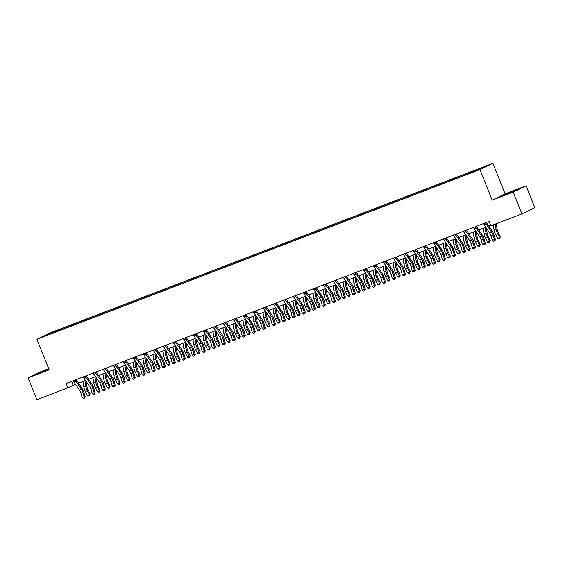 <?xml version="1.0" encoding="UTF-8"?>
<svg xmlns="http://www.w3.org/2000/svg" width="563" height="563" viewBox="0 0 563 563"><rect width="100%" height="100%" fill="white"/><g stroke="black" fill="none" stroke-linecap="round" stroke-linejoin="round"><path stroke-width="0.84" d="M48.833 369.018L38.411 373.403L48.981 369.391M506.327 194.326L515.863 190.28L505.285 194.291L502.238 195.727L506.327 194.326M44.217 336.407L48.129 334.746L44.217 336.407M48.7 368.681L41.085 371.601L28.15 377.879L36.877 399.702L67.891 387.823L75.555 384.346M492.892 163.298L49.875 333L36.94 339.285L479.957 169.576L492.892 163.298L505.11 193.848L492.182 200.125L513.189 192.082L526.124 185.797L505.11 193.848M526.124 185.797L534.85 207.62L521.915 213.898L513.189 192.082M521.915 213.898L490.901 225.777L489.156 221.414L66.145 383.459L67.891 387.823M477.515 170.202L471.963 172.482L477.579 170.357M475.109 171.046L475.109 170.498L477.227 169.47L62.219 328.447L62.563 329.299M475.109 170.498L485.918 166.359L467.614 174.136L52.605 333.113L43.921 336.224L49.298 333.613L62.219 328.447M28.15 377.879L49.157 369.835L36.94 339.285M492.182 200.125L479.957 169.576M78.602 383.185L85.562 380.518M88.602 379.349L95.569 376.682M98.609 375.521L105.57 372.854M108.617 371.686L115.577 369.018M118.617 367.85L125.584 365.183M128.624 364.022L135.584 361.355M138.632 360.186L145.592 357.519M148.632 356.358L155.599 353.691M158.639 352.522L165.599 349.855M168.647 348.687L175.607 346.02M178.647 344.859L185.614 342.191M188.654 341.023L195.614 338.356M198.662 337.195L205.622 334.528M208.662 333.359L215.629 330.692M218.669 329.524L225.629 326.857M228.677 325.695L235.637 323.028M238.677 321.86L245.644 319.193M248.684 318.032L255.644 315.364M258.691 314.196L265.652 311.529M268.692 310.361L275.659 307.694M278.699 306.532L285.659 303.865M288.706 302.697L295.666 300.03M298.707 298.869L305.674 296.201M308.714 295.033L315.674 292.366M318.721 291.205L325.681 288.538M328.722 287.369L335.689 284.702M338.729 283.534L345.689 280.867M348.736 279.705L355.696 277.038M358.737 275.87L365.704 273.203M368.744 272.042L375.704 269.374M378.751 268.206L385.711 265.539M388.751 264.371L395.719 261.704M398.759 260.542L405.719 257.875M408.766 256.707L415.726 254.04M418.766 252.878L425.734 250.211M428.774 249.043L435.734 246.376M438.781 245.208L445.741 242.54M448.781 241.379L455.749 238.712M458.789 237.544L465.749 234.877M468.796 233.715L475.756 231.048M478.796 229.88L485.763 227.213M488.804 226.044L490.718 225.313M71.578 381.376L73.134 385.275M60.107 329.468L60.107 330.242M49.298 333.613L49.727 334M491.738 232.308A4.701 1.935 -111 0 1 493.089 235.221L494.377 239.571L495.426 239.641L494.138 235.292A7.052 2.906 69 0 0 492.104 230.914L486.488 222.638A0.943 0.387 -111 0 1 486.404 222.505L485.524 222.934A3.294 1.358 69 0 0 486.122 224.032L491.738 232.308L489.74 233.068A4.701 1.935 -111 0 1 491.091 235.988L492.379 240.338L494.377 239.571L494.434 240.978L493.631 241.281L494.434 240.978M483.321 223.483L483.518 223.701A3.294 1.358 69 0 0 484.117 224.799L489.74 233.068M494.849 241.006L495.426 239.641M492.379 240.338L493.631 241.281M496.186 223.757L497.206 229.648A4.701 1.935 69 0 0 498.248 232.723L500.289 236.699L499.775 238.613L498.973 238.916L497.636 238.36L495.588 234.384A7.052 2.906 -111 0 1 494.025 229.781L493.188 224.904M497.636 238.36L499.634 237.593L497.586 233.617A7.052 2.906 -111 0 1 496.024 229.014L495.187 224.137M499.775 238.613L499.634 237.593L500.289 236.699M481.731 236.136A4.701 1.935 -111 0 1 483.089 239.057L484.37 243.399L485.419 243.469L484.131 239.127A7.052 2.906 69 0 0 482.104 234.75L476.488 226.474A0.943 0.387 -111 0 1 476.404 226.34L475.517 226.769A3.294 1.358 69 0 0 476.115 227.86L481.731 236.136L479.732 236.903A4.701 1.935 -111 0 1 481.084 239.824L482.371 244.166L484.37 243.399L484.426 244.806L483.624 245.116L484.426 244.806M473.314 227.318L473.518 227.536A3.294 1.358 69 0 0 474.116 228.627L479.732 236.903M484.849 244.835L485.419 243.469M482.371 244.166L483.624 245.116M471.731 239.972A4.701 1.935 -111 0 1 473.082 242.892L474.37 247.234L475.411 247.305L474.13 242.963A7.052 2.906 69 0 0 472.097 238.578L466.481 230.309A0.943 0.387 -111 0 1 466.396 230.168L465.51 230.598A3.294 1.358 69 0 0 466.108 231.696L471.731 239.972L469.725 240.739A4.701 1.935 -111 0 1 471.083 243.652L472.364 248.001L474.37 247.234L474.419 248.642L473.624 248.945L474.419 248.642M463.307 231.147L463.511 231.365A3.294 1.358 69 0 0 464.109 232.463L469.725 240.739M474.841 248.67L475.411 247.305M472.364 248.001L473.624 248.945M461.723 243.8A4.701 1.935 -111 0 1 463.075 246.721L464.362 251.063L465.411 251.14L464.123 246.791A7.052 2.906 69 0 0 462.096 242.414L456.473 234.138A0.943 0.387 -111 0 1 456.389 234.004L455.509 234.433A3.294 1.358 69 0 0 456.107 235.524L461.723 243.8L459.725 244.567A4.701 1.935 -111 0 1 461.076 247.488L462.364 251.83L464.362 251.063L464.419 252.47L463.616 252.78L464.419 252.47M453.306 234.982L453.504 235.2A3.294 1.358 69 0 0 454.102 236.291L459.725 244.567M464.834 252.498L465.411 251.14M462.364 251.83L463.616 252.78M486.242 227.924L487.199 233.483A4.701 1.935 69 0 0 488.241 236.551L490.289 240.528L489.768 242.442L488.965 242.752L487.628 242.196L485.587 238.219A7.052 2.906 -111 0 1 484.018 233.61L483.089 228.233M487.628 242.196L489.627 241.428L487.586 237.452A7.052 2.906 -111 0 1 486.024 232.843L485.095 227.466M489.768 242.442L489.627 241.428L490.289 240.528M476.235 231.752L477.199 237.319A4.701 1.935 69 0 0 478.24 240.387L480.281 244.363L479.767 246.277L478.965 246.587L477.621 246.024L475.58 242.048A7.052 2.906 -111 0 1 474.018 237.445L473.089 232.069M477.621 246.024L479.627 245.257L477.579 241.288A7.052 2.906 -111 0 1 476.016 236.678L475.088 231.302M479.767 246.277L479.627 245.257L480.281 244.363M466.234 235.587L467.191 241.147A4.701 1.935 69 0 0 468.233 244.215L470.274 248.192L469.76 250.113L468.958 250.415L467.621 249.859L465.573 245.883A7.052 2.906 -111 0 1 464.011 241.281L463.082 235.897M467.621 249.859L469.619 249.092L467.579 245.116A7.052 2.906 -111 0 1 466.009 240.514L465.087 235.13M469.76 250.113L469.619 249.092L470.274 248.192M451.716 247.636A4.701 1.935 -111 0 1 453.074 250.556L454.355 254.898L455.404 254.969L454.116 250.626A7.052 2.906 69 0 0 452.089 246.249L446.473 237.973A0.943 0.387 -111 0 1 446.389 237.832L445.502 238.262A3.294 1.358 69 0 0 446.1 239.359L451.716 247.636L449.717 248.403A4.701 1.935 -111 0 1 451.069 251.323L452.356 255.665L454.355 254.898L454.411 256.306L453.609 256.608L454.411 256.306M443.299 238.811L443.503 239.029A3.294 1.358 69 0 0 444.101 240.127L449.717 248.403M454.834 256.334L455.404 254.969M452.356 255.665L453.609 256.608M456.227 239.416L457.184 244.982A4.701 1.935 69 0 0 458.226 248.051L460.274 252.027L459.753 253.941L458.951 254.251L457.613 253.695L455.573 249.719A7.052 2.906 -111 0 1 454.003 245.109L453.081 239.732M457.613 253.695L459.612 252.928L457.571 248.952A7.052 2.906 -111 0 1 456.009 244.342L455.08 238.965M459.753 253.941L459.612 252.928L460.274 252.027M441.716 251.471A4.701 1.935 -111 0 1 443.067 254.385L444.355 258.734L445.396 258.804L444.116 254.455A7.052 2.906 69 0 0 442.082 250.078L436.466 241.801A0.943 0.387 -111 0 1 436.381 241.668L435.495 242.097A3.294 1.358 69 0 0 436.093 243.195L441.716 251.471L439.71 252.231A4.701 1.935 -111 0 1 441.068 255.152L442.349 259.501L444.355 258.734L444.404 260.141L443.609 260.444L444.404 260.141M433.292 242.646L433.496 242.864A3.294 1.358 69 0 0 434.094 243.962L439.71 252.231M444.826 260.169L445.396 258.804M442.349 259.501L443.609 260.444M431.708 255.299A4.701 1.935 -111 0 1 433.06 258.22L434.347 262.562L435.396 262.632L434.108 258.29A7.052 2.906 69 0 0 432.081 253.913L426.458 245.637A0.943 0.387 -111 0 1 426.374 245.503L425.494 245.932A3.294 1.358 69 0 0 426.092 247.023L431.708 255.299L429.71 256.066A4.701 1.935 -111 0 1 431.061 258.987L432.349 263.329L434.347 262.562L434.404 263.97L433.601 264.279L434.404 263.97M423.292 246.481L423.489 246.7A3.294 1.358 69 0 0 424.087 247.79L429.71 256.066M434.819 263.998L435.396 262.632M432.349 263.329L433.601 264.279M421.701 259.135A4.701 1.935 -111 0 1 423.059 262.055L424.34 266.398L425.389 266.468L424.101 262.126A7.052 2.906 69 0 0 422.074 257.741L416.458 249.472A0.943 0.387 -111 0 1 416.374 249.332L415.487 249.761A3.294 1.358 69 0 0 416.085 250.859L421.701 259.135L419.702 259.902A4.701 1.935 -111 0 1 421.054 262.815L422.341 267.165L424.34 266.398L424.396 267.805L423.594 268.108L424.396 267.805M413.284 250.31L413.488 250.528A3.294 1.358 69 0 0 414.087 251.626L419.702 259.902M424.819 267.833L425.389 266.468M422.341 267.165L423.594 268.108M411.701 262.963A4.701 1.935 -111 0 1 413.052 265.884L414.34 270.226L415.381 270.303L414.101 265.954A7.052 2.906 69 0 0 412.067 261.577L406.451 253.301A0.943 0.387 -111 0 1 406.366 253.167L405.48 253.596A3.294 1.358 69 0 0 406.078 254.687L411.701 262.963L409.695 263.73A4.701 1.935 -111 0 1 411.053 266.651L412.334 270.993L414.34 270.226L414.389 271.633L413.594 271.943L414.389 271.633M403.277 254.145L403.481 254.363A3.294 1.358 69 0 0 404.079 255.454L409.695 263.73M414.811 271.662L415.381 270.303M412.334 270.993L413.594 271.943M401.693 266.799A4.701 1.935 -111 0 1 403.045 269.719L404.333 274.061L405.381 274.132L404.093 269.79A7.052 2.906 69 0 0 402.066 265.412L396.443 257.136A0.943 0.387 -111 0 1 396.359 256.995L395.479 257.425A3.294 1.358 69 0 0 396.078 258.523L401.693 266.799L399.695 267.566A4.701 1.935 -111 0 1 401.046 270.486L402.334 274.828L404.333 274.061L404.389 275.469L403.587 275.771L404.389 275.469M393.277 257.974L393.474 258.192A3.294 1.358 69 0 0 394.072 259.29L399.695 267.566M404.804 275.497L405.381 274.132M402.334 274.828L403.587 275.771M446.22 243.251L447.184 248.811A4.701 1.935 69 0 0 448.225 251.886L450.266 255.862L449.753 257.777L448.95 258.079L447.606 257.523L445.565 253.547A7.052 2.906 -111 0 1 444.003 248.945L443.074 243.568M447.606 257.523L449.612 256.756L447.564 252.78A7.052 2.906 -111 0 1 446.002 248.177L445.073 242.801M449.753 257.777L449.612 256.756L450.266 255.862M436.219 247.087L437.177 252.646A4.701 1.935 69 0 0 438.218 255.715L440.259 259.691L439.745 261.605L438.943 261.915L437.606 261.359L435.558 257.382A7.052 2.906 -111 0 1 433.996 252.773L433.067 247.396M437.606 261.359L439.604 260.592L437.564 256.615A7.052 2.906 -111 0 1 435.994 252.006L435.072 246.629M439.745 261.605L439.604 260.592L440.259 259.691M426.212 250.915L427.169 256.475A4.701 1.935 69 0 0 428.211 259.55L430.259 263.526L429.738 265.44L428.936 265.75L427.599 265.187L425.558 261.211A7.052 2.906 -111 0 1 423.988 256.608L423.066 251.232M427.599 265.187L429.597 264.42L427.556 260.444A7.052 2.906 -111 0 1 425.994 255.841L425.065 250.465M429.738 265.44L429.597 264.42L430.259 263.526M416.205 254.75L417.169 260.31A4.701 1.935 69 0 0 418.21 263.378L420.251 267.355L419.738 269.276L418.935 269.578L417.591 269.023L415.55 265.046A7.052 2.906 -111 0 1 413.988 260.444L413.059 255.06M417.591 269.023L419.597 268.255L417.549 264.279A7.052 2.906 -111 0 1 415.987 259.677L415.058 254.293M419.738 269.276L419.597 268.255L420.251 267.355M406.204 258.579L407.162 264.146A4.701 1.935 69 0 0 408.203 267.214L410.244 271.19L409.73 273.104L408.928 273.414L407.591 272.858L405.543 268.882A7.052 2.906 -111 0 1 403.981 264.272L403.052 258.896M407.591 272.858L409.59 272.091L407.549 268.115A7.052 2.906 -111 0 1 405.979 263.505L405.057 258.128M409.73 273.104L409.59 272.091L410.244 271.19M391.686 270.627A4.701 1.935 -111 0 1 393.044 273.548L394.325 277.897L395.374 277.967L394.086 273.618A7.052 2.906 69 0 0 392.059 269.241L386.443 260.965A0.943 0.387 -111 0 1 386.359 260.831L385.472 261.26A3.294 1.358 69 0 0 386.07 262.358L391.686 270.627L389.687 271.394A4.701 1.935 -111 0 1 391.039 274.315L392.327 278.664L394.325 277.897L394.381 279.297L393.579 279.607L394.381 279.297M383.269 261.809L383.473 262.027A3.294 1.358 69 0 0 384.072 263.125L389.687 271.394M394.804 279.332L395.374 277.967M392.327 278.664L393.579 279.607M396.197 262.414L397.154 267.974A4.701 1.935 69 0 0 398.196 271.049L400.244 275.026L399.723 276.94L398.928 277.242L397.584 276.686L395.543 272.71A7.052 2.906 -111 0 1 393.973 268.108L393.051 262.731M397.584 276.686L399.582 275.919L397.541 271.943A7.052 2.906 -111 0 1 395.979 267.341L395.05 261.964M399.723 276.94L399.582 275.919L400.244 275.026M381.686 274.462A4.701 1.935 -111 0 1 383.037 277.383L384.325 281.725L385.366 281.796L384.086 277.453A7.052 2.906 69 0 0 382.052 273.076L376.436 264.8A0.943 0.387 -111 0 1 376.351 264.659L375.465 265.096A3.294 1.358 69 0 0 376.07 266.186L381.686 274.462L379.68 275.23A4.701 1.935 -111 0 1 381.038 278.15L382.319 282.492L384.325 281.725L384.374 283.133L383.579 283.442L384.374 283.133M373.262 265.637L373.466 265.856A3.294 1.358 69 0 0 374.064 266.953L379.68 275.23M384.796 283.161L385.366 281.796M382.319 282.492L383.579 283.442M386.19 266.243L387.154 271.809A4.701 1.935 69 0 0 388.196 274.878L390.236 278.854L389.723 280.768L388.92 281.078L387.576 280.522L385.535 276.546A7.052 2.906 -111 0 1 383.973 271.936L383.044 266.559M387.576 280.522L389.582 279.755L387.534 275.779A7.052 2.906 -111 0 1 385.972 271.169L385.043 265.792M389.723 280.768L389.582 279.755L390.236 278.854M371.679 278.298A4.701 1.935 -111 0 1 373.03 281.211L374.318 285.561L375.366 285.631L374.078 281.289A7.052 2.906 69 0 0 372.052 276.905L366.429 268.635A0.943 0.387 -111 0 1 366.344 268.495L365.464 268.924A3.294 1.358 69 0 0 366.063 270.022L371.679 278.298L369.68 279.065A4.701 1.935 -111 0 1 371.031 281.979L372.319 286.328L374.318 285.561L374.374 286.968L373.572 287.271L374.374 286.968M363.262 269.473L363.459 269.691A3.294 1.358 69 0 0 364.064 270.789L369.68 279.065M374.789 286.996L375.366 285.631M372.319 286.328L373.572 287.271M376.19 270.078L377.147 275.638A4.701 1.935 69 0 0 378.188 278.713L380.229 282.689L379.715 284.604L378.913 284.913L377.576 284.35L375.528 280.374A7.052 2.906 -111 0 1 373.966 275.771L373.037 270.395M377.576 284.35L379.575 283.583L377.534 279.607A7.052 2.906 -111 0 1 375.964 275.004L375.042 269.628M379.715 284.604L379.575 283.583L380.229 282.689M361.671 282.126A4.701 1.935 -111 0 1 363.029 285.047L364.31 289.389L365.359 289.459L364.071 285.117A7.052 2.906 69 0 0 362.044 280.74L356.428 272.464A0.943 0.387 -111 0 1 356.344 272.33L355.457 272.759A3.294 1.358 69 0 0 356.055 273.85L361.671 282.126L359.673 282.893A4.701 1.935 -111 0 1 361.024 285.814L362.312 290.156L364.31 289.389L364.367 290.797L363.564 291.106L364.367 290.797M353.254 273.308L353.458 273.527A3.294 1.358 69 0 0 354.057 274.617L359.673 282.893M364.789 290.825L365.359 289.459M362.312 290.156L363.564 291.106M366.182 273.914L367.139 279.473A4.701 1.935 69 0 0 368.181 282.542L370.229 286.518L369.708 288.439L368.913 288.742L367.569 288.186L365.528 284.209A7.052 2.906 -111 0 1 363.958 279.6L363.036 274.223M367.569 288.186L369.567 287.419L367.526 283.442A7.052 2.906 -111 0 1 365.964 278.84L365.035 273.456M369.708 288.439L369.567 287.419L370.229 286.518M351.671 285.962A4.701 1.935 -111 0 1 353.022 288.882L354.31 293.224L355.352 293.295L354.071 288.953A7.052 2.906 69 0 0 352.037 284.575L346.421 276.299A0.943 0.387 -111 0 1 346.336 276.159L345.45 276.588A3.294 1.358 69 0 0 346.055 277.686L351.671 285.962L349.665 286.729A4.701 1.935 -111 0 1 351.023 289.649L352.304 293.992L354.31 293.224L354.359 294.632L353.564 294.935L354.359 294.632M343.247 277.137L343.451 277.355A3.294 1.358 69 0 0 344.049 278.453L349.665 286.729M354.781 294.66L355.352 293.295M352.304 293.992L353.564 294.935M356.175 277.742L357.139 283.309A4.701 1.935 69 0 0 358.181 286.377L360.221 290.353L359.708 292.267L358.905 292.577L357.561 292.014L355.52 288.045A7.052 2.906 -111 0 1 353.958 283.435L353.029 278.059M357.561 292.014L359.567 291.254L357.519 287.278A7.052 2.906 -111 0 1 355.957 282.668L355.028 277.292M359.708 292.267L359.567 291.254L360.221 290.353M341.664 289.79A4.701 1.935 -111 0 1 343.022 292.711L344.303 297.06L345.351 297.13L344.063 292.781A7.052 2.906 69 0 0 342.037 288.404L336.414 280.128A0.943 0.387 -111 0 1 336.329 279.994L335.449 280.423A3.294 1.358 69 0 0 336.048 281.521L341.664 289.79L339.665 290.557A4.701 1.935 -111 0 1 341.016 293.478L342.304 297.82L344.303 297.06L344.359 298.46L343.557 298.77L344.359 298.46M333.247 280.972L333.444 281.19A3.294 1.358 69 0 0 334.049 282.281L339.665 290.557M344.774 298.496L345.351 297.13M342.304 297.82L343.557 298.77M346.175 281.577L347.132 287.137A4.701 1.935 69 0 0 348.173 290.212L350.214 294.182L349.7 296.103L348.898 296.405L347.561 295.849L345.513 291.873A7.052 2.906 -111 0 1 343.951 287.271L343.022 281.894M347.561 295.849L349.56 295.082L347.519 291.106A7.052 2.906 -111 0 1 345.949 286.504L345.028 281.127M349.7 296.103L349.56 295.082L350.214 294.182M331.656 293.626A4.701 1.935 -111 0 1 333.014 296.546L334.295 300.888L335.344 300.959L334.056 296.617A7.052 2.906 69 0 0 332.029 292.239L326.413 283.963A0.943 0.387 -111 0 1 326.329 283.822L325.442 284.259A3.294 1.358 69 0 0 326.04 285.35L331.656 293.626L329.658 294.393A4.701 1.935 -111 0 1 331.016 297.313L332.297 301.655L334.295 300.888L334.352 302.296L333.549 302.605L334.352 302.296M323.239 284.801L323.444 285.019A3.294 1.358 69 0 0 324.042 286.117L329.658 294.393M334.774 302.324L335.344 300.959M332.297 301.655L333.549 302.605M321.656 297.461A4.701 1.935 -111 0 1 323.007 300.375L324.295 304.724L325.337 304.794L324.056 300.452A7.052 2.906 69 0 0 322.022 296.068L316.406 287.792A0.943 0.387 -111 0 1 316.322 287.658L315.435 288.087A3.294 1.358 69 0 0 316.04 289.185L321.656 297.461L319.65 298.228A4.701 1.935 -111 0 1 321.009 301.142L322.289 305.491L324.295 304.724L324.344 306.131L323.549 306.434L324.344 306.131M313.232 288.636L313.436 288.854A3.294 1.358 69 0 0 314.034 289.952L319.65 298.228M324.767 306.159L325.337 304.794M322.289 305.491L323.549 306.434M311.649 301.289A4.701 1.935 -111 0 1 313.007 304.21L314.288 308.552L315.336 308.623L314.048 304.28A7.052 2.906 69 0 0 312.022 299.903L306.399 291.627A0.943 0.387 -111 0 1 306.314 291.493L305.435 291.923A3.294 1.358 69 0 0 306.033 293.013L311.649 301.289L309.65 302.057A4.701 1.935 -111 0 1 311.001 304.977L312.289 309.319L314.288 308.552L314.344 309.96L313.542 310.269L314.344 309.96M303.232 292.471L303.429 292.69A3.294 1.358 69 0 0 304.034 293.78L309.65 302.057M314.759 309.988L315.336 308.623M312.289 309.319L313.542 310.269M301.641 305.125A4.701 1.935 -111 0 1 303 308.045L304.28 312.388L305.329 312.458L304.041 308.116A7.052 2.906 69 0 0 302.014 303.738L296.398 295.462A0.943 0.387 -111 0 1 296.314 295.322L295.427 295.751A3.294 1.358 69 0 0 296.025 296.849L301.641 305.125L299.643 305.892A4.701 1.935 -111 0 1 301.001 308.813L302.282 313.155L304.28 312.388L304.337 313.795L303.534 314.098L304.337 313.795M293.224 296.3L293.429 296.518A3.294 1.358 69 0 0 294.027 297.616L299.643 305.892M304.759 313.823L305.329 312.458M302.282 313.155L303.534 314.098M291.641 308.953A4.701 1.935 -111 0 1 292.992 311.874L294.28 316.223L295.322 316.293L294.041 311.944A7.052 2.906 69 0 0 292.007 307.567L286.391 299.291A0.943 0.387 -111 0 1 286.307 299.157L285.42 299.586A3.294 1.358 69 0 0 286.025 300.684L291.641 308.953L289.642 309.72A4.701 1.935 -111 0 1 290.994 312.641L292.274 316.983L294.28 316.223L294.336 317.623L293.534 317.933L294.336 317.623M283.217 300.135L283.421 300.353A3.294 1.358 69 0 0 284.019 301.444L289.642 309.72M294.752 317.652L295.322 316.293M292.274 316.983L293.534 317.933M281.634 312.789A4.701 1.935 -111 0 1 282.992 315.709L284.273 320.051L285.321 320.122L284.034 315.78A7.052 2.906 69 0 0 282.007 311.402L276.384 303.126A0.943 0.387 -111 0 1 276.299 302.985L275.42 303.415A3.294 1.358 69 0 0 276.018 304.513L281.634 312.789L279.635 313.556A4.701 1.935 -111 0 1 280.986 316.476L282.274 320.819L284.273 320.051L284.329 321.459L283.527 321.769L284.329 321.459M273.217 303.964L273.414 304.182A3.294 1.358 69 0 0 274.019 305.28L279.635 313.556M284.744 321.487L285.321 320.122M282.274 320.819L283.527 321.769M271.633 316.624A4.701 1.935 -111 0 1 272.985 319.538L274.265 323.887L275.314 323.957L274.026 319.615A7.052 2.906 69 0 0 271.999 315.231L266.383 306.955A0.943 0.387 -111 0 1 266.299 306.821L265.412 307.25A3.294 1.358 69 0 0 266.01 308.348L271.633 316.624L269.628 317.391A4.701 1.935 -111 0 1 270.986 320.305L272.267 324.654L274.265 323.887L274.322 325.294L273.519 325.597L274.322 325.294M263.21 307.799L263.414 308.017A3.294 1.358 69 0 0 264.012 309.115L269.628 317.391M274.744 325.323L275.314 323.957M272.267 324.654L273.519 325.597M261.626 320.453A4.701 1.935 -111 0 1 262.977 323.373L264.265 327.715L265.307 327.786L264.026 323.444A7.052 2.906 69 0 0 261.992 319.066L256.376 310.79A0.943 0.387 -111 0 1 256.292 310.656L255.405 311.086A3.294 1.358 69 0 0 256.01 312.176L261.626 320.453L259.627 321.22A4.701 1.935 -111 0 1 260.979 324.14L262.259 328.482L264.265 327.715L264.321 329.123L263.519 329.432L264.321 329.123M253.202 311.635L253.406 311.853A3.294 1.358 69 0 0 254.004 312.944L259.627 321.22M264.737 329.151L265.307 327.786M262.259 328.482L263.519 329.432M251.619 324.288A4.701 1.935 -111 0 1 252.977 327.209L254.258 331.551L255.306 331.621L254.019 327.279A7.052 2.906 69 0 0 251.992 322.902L246.369 314.626A0.943 0.387 -111 0 1 246.284 314.485L245.405 314.914A3.294 1.358 69 0 0 246.003 316.012L251.619 324.288L249.62 325.055A4.701 1.935 -111 0 1 250.971 327.976L252.259 332.318L254.258 331.551L254.314 332.958L253.512 333.261L254.314 332.958M243.202 315.463L243.399 315.681A3.294 1.358 69 0 0 244.004 316.779L249.62 325.055M254.729 332.986L255.306 331.621M252.259 332.318L253.512 333.261M241.618 328.116A4.701 1.935 -111 0 1 242.97 331.037L244.251 335.386L245.299 335.457L244.018 331.107A7.052 2.906 69 0 0 241.984 326.73L236.369 318.454A0.943 0.387 -111 0 1 236.284 318.32L235.397 318.749A3.294 1.358 69 0 0 235.996 319.847L241.618 328.116L239.613 328.883A4.701 1.935 -111 0 1 240.971 331.804L242.252 336.146L244.251 335.386L244.307 336.787L243.505 337.096L244.307 336.787M233.195 319.298L233.399 319.517A3.294 1.358 69 0 0 233.997 320.607L239.613 328.883M244.729 336.815L245.299 335.457M242.252 336.146L243.505 337.096M231.611 331.952A4.701 1.935 -111 0 1 232.962 334.872L234.25 339.215L235.292 339.285L234.011 334.943A7.052 2.906 69 0 0 231.977 330.565L226.361 322.289A0.943 0.387 -111 0 1 226.277 322.149L225.39 322.578A3.294 1.358 69 0 0 225.995 323.676L231.611 331.952L229.613 332.719A4.701 1.935 -111 0 1 230.964 335.639L232.245 339.982L234.25 339.215L234.307 340.622L233.504 340.932L234.307 340.622M223.187 323.127L223.391 323.345A3.294 1.358 69 0 0 223.99 324.443L229.613 332.719M234.722 340.65L235.292 339.285M232.245 339.982L233.504 340.932M221.604 335.787A4.701 1.935 -111 0 1 222.962 338.701L224.243 343.05L225.291 343.12L224.004 338.771A7.052 2.906 69 0 0 221.977 334.394L216.354 326.118A0.943 0.387 -111 0 1 216.269 325.984L215.39 326.413A3.294 1.358 69 0 0 215.988 327.511L221.604 335.787L219.605 336.547A4.701 1.935 -111 0 1 220.956 339.468L222.244 343.817L224.243 343.05L224.299 344.457L223.497 344.76L224.299 344.457M213.187 326.962L213.384 327.18A3.294 1.358 69 0 0 213.989 328.278L219.605 336.547M224.714 344.486L225.291 343.12M222.244 343.817L223.497 344.76M211.604 339.616A4.701 1.935 -111 0 1 212.955 342.536L214.236 346.878L215.284 346.949L214.003 342.607A7.052 2.906 69 0 0 211.969 338.229L206.354 329.953A0.943 0.387 -111 0 1 206.269 329.819L205.382 330.249A3.294 1.358 69 0 0 205.981 331.34L211.604 339.616L209.598 340.383A4.701 1.935 -111 0 1 210.956 343.303L212.237 347.645L214.236 346.878L214.292 348.286L213.49 348.596L214.292 348.286M203.18 330.798L203.384 331.016A3.294 1.358 69 0 0 203.982 332.107L209.598 340.383M214.714 348.314L215.284 346.949M212.237 347.645L213.49 348.596M201.596 343.451A4.701 1.935 -111 0 1 202.947 346.372L204.235 350.714L205.277 350.784L203.996 346.442A7.052 2.906 69 0 0 201.962 342.058L196.346 333.789A0.943 0.387 -111 0 1 196.262 333.648L195.375 334.077A3.294 1.358 69 0 0 195.98 335.175L201.596 343.451L199.598 344.218A4.701 1.935 -111 0 1 200.949 347.132L202.23 351.481L204.235 350.714L204.292 352.121L203.489 352.424L204.292 352.121M193.172 334.626L193.376 334.844A3.294 1.358 69 0 0 193.975 335.942L199.598 344.218M204.707 352.149L205.277 350.784M202.23 351.481L203.489 352.424M191.589 347.28A4.701 1.935 -111 0 1 192.947 350.2L194.228 354.542L195.277 354.62L193.989 350.27A7.052 2.906 69 0 0 191.962 345.893L186.339 337.617A0.943 0.387 -111 0 1 186.254 337.483L185.375 337.913A3.294 1.358 69 0 0 185.973 339.003L191.589 347.28L189.59 348.047A4.701 1.935 -111 0 1 190.941 350.967L192.229 355.309L194.228 354.542L194.284 355.95L193.482 356.259L194.284 355.95M183.172 338.462L183.369 338.68A3.294 1.358 69 0 0 183.974 339.771L189.59 348.047M194.699 355.978L195.277 354.62M192.229 355.309L193.482 356.259M181.589 351.115A4.701 1.935 -111 0 1 182.94 354.036L184.221 358.378L185.269 358.448L183.988 354.106A7.052 2.906 69 0 0 181.955 349.729L176.339 341.452A0.943 0.387 -111 0 1 176.254 341.312L175.367 341.741A3.294 1.358 69 0 0 175.966 342.839L181.589 351.115L179.583 351.882A4.701 1.935 -111 0 1 180.941 354.803L182.222 359.145L184.221 358.378L184.277 359.785L183.475 360.095L184.277 359.785M173.165 342.29L173.369 342.508A3.294 1.358 69 0 0 173.967 343.606L179.583 351.882M184.699 359.813L185.269 358.448M182.222 359.145L183.475 360.095M171.581 354.95A4.701 1.935 -111 0 1 172.932 357.864L174.22 362.213L175.262 362.283L173.981 357.934A7.052 2.906 69 0 0 171.947 353.557L166.331 345.281A0.943 0.387 -111 0 1 166.247 345.147L165.36 345.576A3.294 1.358 69 0 0 165.965 346.674L171.581 354.95L169.583 355.71A4.701 1.935 -111 0 1 170.934 358.631L172.215 362.98L174.22 362.213L174.277 363.621L173.474 363.923L174.277 363.621M163.157 346.125L163.361 346.344A3.294 1.358 69 0 0 163.96 347.441L169.583 355.71M174.692 363.649L175.262 362.283M172.215 362.98L173.474 363.923M161.574 358.779A4.701 1.935 -111 0 1 162.932 361.699L164.213 366.041L165.262 366.112L163.974 361.77A7.052 2.906 69 0 0 161.947 357.392L156.324 349.116A0.943 0.387 -111 0 1 156.24 348.983L155.36 349.412A3.294 1.358 69 0 0 155.958 350.503L161.574 358.779L159.575 359.546A4.701 1.935 -111 0 1 160.927 362.466L162.214 366.809L164.213 366.041L164.269 367.449L163.467 367.759L164.269 367.449M153.157 349.961L153.354 350.179A3.294 1.358 69 0 0 153.959 351.27L159.575 359.546M164.685 367.477L165.262 366.112M162.214 366.809L163.467 367.759M336.167 285.406L337.124 290.972A4.701 1.935 69 0 0 338.166 294.041L340.214 298.017L339.693 299.931L338.898 300.241L337.554 299.685L335.513 295.709A7.052 2.906 -111 0 1 333.943 291.099L333.022 285.722M337.554 299.685L339.552 298.918L337.511 294.942A7.052 2.906 -111 0 1 335.949 290.332L335.02 284.955M339.693 299.931L339.552 298.918L340.214 298.017M326.16 289.241L327.124 294.801A4.701 1.935 69 0 0 328.166 297.876L330.207 301.852L329.693 303.767L328.891 304.076L327.546 303.513L325.505 299.537A7.052 2.906 -111 0 1 323.943 294.935L323.014 289.558M327.546 303.513L329.552 302.746L327.504 298.77A7.052 2.906 -111 0 1 325.942 294.168L325.013 288.791M329.693 303.767L329.552 302.746L330.207 301.852M316.16 293.077L317.117 298.636A4.701 1.935 69 0 0 318.158 301.705L320.199 305.681L319.685 307.602L318.883 307.905L317.546 307.349L315.498 303.373A7.052 2.906 -111 0 1 313.936 298.763L313.007 293.386M317.546 307.349L319.545 306.582L317.504 302.605A7.052 2.906 -111 0 1 315.942 298.003L315.013 292.619M319.685 307.602L319.545 306.582L320.199 305.681M306.152 296.905L307.109 302.472A4.701 1.935 69 0 0 308.151 305.54L310.199 309.516L309.678 311.43L308.883 311.74L307.539 311.177L305.498 307.208A7.052 2.906 -111 0 1 303.936 302.598L303.007 297.222M307.539 311.177L309.537 310.417L307.497 306.441A7.052 2.906 -111 0 1 305.934 301.831L305.005 296.455M309.678 311.43L309.537 310.417L310.199 309.516M296.145 300.741L297.109 306.3A4.701 1.935 69 0 0 298.151 309.376L300.192 313.345L299.678 315.266L298.876 315.569L297.531 315.013L295.491 311.036A7.052 2.906 -111 0 1 293.928 306.434L292.999 301.05M297.531 315.013L299.537 314.245L297.489 310.269A7.052 2.906 -111 0 1 295.927 305.667L294.998 300.29M299.678 315.266L299.537 314.245L300.192 313.345M286.145 304.569L287.102 310.136A4.701 1.935 69 0 0 288.143 313.204L290.184 317.18L289.671 319.094L288.868 319.404L287.531 318.848L285.483 314.872A7.052 2.906 -111 0 1 283.921 310.262L282.992 304.886M287.531 318.848L289.53 318.081L287.489 314.105A7.052 2.906 -111 0 1 285.927 309.495L284.998 304.119M289.671 319.094L289.53 318.081L290.184 317.18M276.137 308.404L277.095 313.964A4.701 1.935 69 0 0 278.136 317.039L280.184 321.016L279.663 322.93L278.868 323.232L277.524 322.676L275.483 318.7A7.052 2.906 -111 0 1 273.921 314.098L272.992 308.721M277.524 322.676L279.522 321.909L277.482 317.933A7.052 2.906 -111 0 1 275.919 313.331L274.99 307.954M279.663 322.93L279.522 321.909L280.184 321.016M266.13 312.24L267.094 317.799A4.701 1.935 69 0 0 268.136 320.868L270.177 324.844L269.663 326.765L268.861 327.068L267.516 326.512L265.476 322.536A7.052 2.906 -111 0 1 263.913 317.926L262.984 312.549M267.516 326.512L269.522 325.745L267.474 321.769A7.052 2.906 -111 0 1 265.912 317.159L264.983 311.782M269.663 326.765L269.522 325.745L270.177 324.844M256.13 316.068L257.087 321.635A4.701 1.935 69 0 0 258.128 324.703L260.176 328.679L259.656 330.594L258.853 330.903L257.516 330.34L255.468 326.364A7.052 2.906 -111 0 1 253.906 321.762L252.977 316.385M257.516 330.34L259.515 329.573L257.474 325.604A7.052 2.906 -111 0 1 255.912 320.994L254.983 315.618M259.656 330.594L259.515 329.573L260.176 328.679M246.122 319.904L247.08 325.463A4.701 1.935 69 0 0 248.121 328.532L250.169 332.508L249.648 334.429L248.853 334.732L247.509 334.176L245.468 330.2A7.052 2.906 -111 0 1 243.906 325.597L242.977 320.213M247.509 334.176L249.508 333.409L247.467 329.432A7.052 2.906 -111 0 1 245.904 324.83L244.975 319.453M249.648 334.429L249.508 333.409L250.169 332.508M236.115 323.732L237.079 329.299A4.701 1.935 69 0 0 238.121 332.367L240.162 336.343L239.648 338.257L238.846 338.567L237.502 338.011L235.461 334.035A7.052 2.906 -111 0 1 233.898 329.425L232.969 324.049M237.502 338.011L239.507 337.244L237.459 333.268A7.052 2.906 -111 0 1 235.897 328.658L234.968 323.282M239.648 338.257L239.507 337.244L240.162 336.343M226.115 327.567L227.072 333.127A4.701 1.935 69 0 0 228.114 336.202L230.161 340.179L229.641 342.093L228.838 342.395L227.501 341.84L225.453 337.863A7.052 2.906 -111 0 1 223.891 333.261L222.962 327.884M227.501 341.84L229.5 341.072L227.459 337.096A7.052 2.906 -111 0 1 225.897 332.494L224.968 327.117M229.641 342.093L229.5 341.072L230.161 340.179M216.108 331.403L217.065 336.963A4.701 1.935 69 0 0 218.106 340.031L220.154 344.007L219.633 345.921L218.838 346.231L217.494 345.675L215.453 341.699A7.052 2.906 -111 0 1 213.891 337.089L212.962 331.713M217.494 345.675L219.493 344.908L217.452 340.932A7.052 2.906 -111 0 1 215.889 336.322L214.96 330.945M219.633 345.921L219.493 344.908L220.154 344.007M206.1 335.231L207.064 340.798A4.701 1.935 69 0 0 208.106 343.866L210.147 347.843L209.633 349.757L208.831 350.066L207.487 349.503L205.446 345.527A7.052 2.906 -111 0 1 203.883 340.925L202.954 335.548M207.487 349.503L209.492 348.736L207.444 344.767A7.052 2.906 -111 0 1 205.882 340.158L204.953 334.781M209.633 349.757L209.492 348.736L210.147 347.843M196.1 339.067L197.057 344.626A4.701 1.935 69 0 0 198.099 347.695L200.146 351.671L199.626 353.592L198.823 353.895L197.486 353.339L195.438 349.363A7.052 2.906 -111 0 1 193.876 344.76L192.947 339.376M197.486 353.339L199.485 352.572L197.444 348.596A7.052 2.906 -111 0 1 195.882 343.993L194.953 338.616M199.626 353.592L199.485 352.572L200.146 351.671M186.093 342.895L187.05 348.462A4.701 1.935 69 0 0 188.098 351.53L190.139 355.506L189.618 357.421L188.823 357.73L187.479 357.174L185.438 353.198A7.052 2.906 -111 0 1 183.876 348.588L182.947 343.212M187.479 357.174L189.478 356.407L187.437 352.431A7.052 2.906 -111 0 1 185.874 347.821L184.946 342.445M189.618 357.421L189.478 356.407L190.139 355.506M176.085 346.731L177.049 352.29A4.701 1.935 69 0 0 178.091 355.366L180.132 359.342L179.618 361.256L178.816 361.559L177.472 361.003L175.431 357.026A7.052 2.906 -111 0 1 173.868 352.424L172.94 347.047M177.472 361.003L179.477 360.236L177.429 356.259A7.052 2.906 -111 0 1 175.867 351.657L174.938 346.28M179.618 361.256L179.477 360.236L180.132 359.342M166.085 350.566L167.042 356.126A4.701 1.935 69 0 0 168.084 359.194L170.132 363.17L169.611 365.084L168.809 365.394L167.471 364.838L165.423 360.862A7.052 2.906 -111 0 1 163.861 356.252L162.932 350.876M167.471 364.838L169.47 364.071L167.429 360.095A7.052 2.906 -111 0 1 165.867 355.485L164.938 350.109M169.611 365.084L169.47 364.071L170.132 363.17M151.574 362.614A4.701 1.935 -111 0 1 152.925 365.535L154.206 369.877L155.254 369.947L153.973 365.605A7.052 2.906 69 0 0 151.94 361.221L146.324 352.952A0.943 0.387 -111 0 1 146.239 352.811L145.353 353.24A3.294 1.358 69 0 0 145.951 354.338L151.574 362.614L149.568 363.381A4.701 1.935 -111 0 1 150.926 366.295L152.207 370.644L154.206 369.877L154.262 371.284L153.467 371.587L154.262 371.284M143.15 353.789L143.354 354.007A3.294 1.358 69 0 0 143.952 355.105L149.568 363.381M154.684 371.313L155.254 369.947M152.207 370.644L153.467 371.587M156.078 354.394L157.035 359.961A4.701 1.935 69 0 0 158.083 363.029L160.124 367.006L159.603 368.92L158.808 369.229L157.464 368.666L155.423 364.69A7.052 2.906 -111 0 1 153.861 360.088L152.932 354.711M157.464 368.666L159.463 367.899L157.422 363.923A7.052 2.906 -111 0 1 155.86 359.321L154.931 353.944M159.603 368.92L159.463 367.899L160.124 367.006M141.566 366.443A4.701 1.935 -111 0 1 142.918 369.363L144.205 373.705L145.247 373.783L143.966 369.434A7.052 2.906 69 0 0 141.932 365.056L136.316 356.78A0.943 0.387 -111 0 1 136.232 356.646L135.345 357.076A3.294 1.358 69 0 0 135.95 358.167L141.566 366.443L139.568 367.21A4.701 1.935 -111 0 1 140.919 370.13L142.2 374.472L144.205 373.705L144.262 375.113L143.459 375.422L144.262 375.113M133.142 357.625L133.347 357.843A3.294 1.358 69 0 0 133.945 358.934L139.568 367.21M144.677 375.141L145.247 373.783M142.2 374.472L143.459 375.422M146.07 358.23L147.034 363.789A4.701 1.935 69 0 0 148.076 366.858L150.117 370.834L149.603 372.755L148.801 373.058L147.457 372.502L145.416 368.526A7.052 2.906 -111 0 1 143.854 363.923L142.925 358.54M147.457 372.502L149.462 371.735L147.415 367.759A7.052 2.906 -111 0 1 145.852 363.156L144.923 357.772M149.603 372.755L149.462 371.735L150.117 370.834M131.559 370.278A4.701 1.935 -111 0 1 132.917 373.199L134.198 377.541L135.247 377.611L133.959 373.269A7.052 2.906 69 0 0 131.932 368.892L126.309 360.616A0.943 0.387 -111 0 1 126.225 360.475L125.345 360.904A3.294 1.358 69 0 0 125.943 362.002L131.559 370.278L129.56 371.045A4.701 1.935 -111 0 1 130.912 373.966L132.199 378.308L134.198 377.541L134.254 378.948L133.452 379.251L134.254 378.948M123.142 361.453L123.339 361.671A3.294 1.358 69 0 0 123.944 362.769L129.56 371.045M134.67 378.976L135.247 377.611M132.199 378.308L133.452 379.251M136.07 362.058L137.027 367.625A4.701 1.935 69 0 0 138.069 370.693L140.117 374.669L139.596 376.584L138.794 376.893L137.456 376.337L135.409 372.361A7.052 2.906 -111 0 1 133.846 367.752L132.917 362.375M137.456 376.337L139.455 375.57L137.414 371.594A7.052 2.906 -111 0 1 135.852 366.985L134.923 361.608M139.596 376.584L139.455 375.57L140.117 374.669M121.559 374.113A4.701 1.935 -111 0 1 122.91 377.027L124.191 381.376L125.239 381.447L123.959 377.097A7.052 2.906 69 0 0 121.925 372.72L116.309 364.444A0.943 0.387 -111 0 1 116.224 364.31L115.338 364.74A3.294 1.358 69 0 0 115.936 365.837L121.559 374.113L119.553 374.874A4.701 1.935 -111 0 1 120.911 377.794L122.192 382.143L124.191 381.376L124.247 382.784L123.452 383.086L124.247 382.784M113.135 365.288L113.339 365.507A3.294 1.358 69 0 0 113.937 366.604L119.553 374.874M124.669 382.812L125.239 381.447M122.192 382.143L123.452 383.086M126.063 365.894L127.02 371.453A4.701 1.935 69 0 0 128.068 374.529L130.109 378.505L129.589 380.419L128.793 380.722L127.449 380.166L125.408 376.19A7.052 2.906 -111 0 1 123.846 371.587L122.917 366.21M127.449 380.166L129.448 379.399L127.407 375.422A7.052 2.906 -111 0 1 125.845 370.82L124.916 365.443M129.589 380.419L129.448 379.399L130.109 378.505M111.551 377.942A4.701 1.935 -111 0 1 112.903 380.862L114.19 385.205L115.232 385.275L113.951 380.933A7.052 2.906 69 0 0 111.917 376.556L106.301 368.279A0.943 0.387 -111 0 1 106.217 368.146L105.33 368.575A3.294 1.358 69 0 0 105.935 369.666L111.551 377.942L109.553 378.709A4.701 1.935 -111 0 1 110.904 381.63L112.185 385.972L114.19 385.205L114.247 386.612L113.444 386.922L114.247 386.612M103.128 369.124L103.332 369.335A3.294 1.358 69 0 0 103.93 370.433L109.553 378.709M114.662 386.64L115.232 385.275M112.185 385.972L113.444 386.922M116.055 369.729L117.02 375.289A4.701 1.935 69 0 0 118.061 378.357L120.102 382.333L119.588 384.248L118.786 384.557L117.442 384.001L115.401 380.025A7.052 2.906 -111 0 1 113.839 375.415L112.91 370.039M117.442 384.001L119.447 383.234L117.4 379.258A7.052 2.906 -111 0 1 115.837 374.648L114.908 369.272M119.588 384.248L119.447 383.234L120.102 382.333M101.544 381.777A4.701 1.935 -111 0 1 102.902 384.691L104.183 389.04L105.232 389.11L103.944 384.768A7.052 2.906 69 0 0 101.917 380.384L96.294 372.115A0.943 0.387 -111 0 1 96.217 371.974L95.33 372.403A3.294 1.358 69 0 0 95.928 373.501L101.544 381.777L99.545 382.544A4.701 1.935 -111 0 1 100.897 385.458L102.184 389.807L104.183 389.04L104.239 390.448L103.437 390.75L104.239 390.448M93.127 372.952L93.324 373.17A3.294 1.358 69 0 0 93.93 374.268L99.545 382.544M104.655 390.476L105.232 389.11M102.184 389.807L103.437 390.75M106.055 373.558L107.012 379.117A4.701 1.935 69 0 0 108.054 382.193L110.102 386.169L109.581 388.083L108.779 388.393L107.442 387.83L105.394 383.853A7.052 2.906 -111 0 1 103.831 379.251L102.902 373.874M107.442 387.83L109.44 387.062L107.399 383.086A7.052 2.906 -111 0 1 105.837 378.484L104.908 373.107M109.581 388.083L109.44 387.062L110.102 386.169M91.544 385.606A4.701 1.935 -111 0 1 92.895 388.526L94.176 392.868L95.224 392.946L93.944 388.597A7.052 2.906 69 0 0 91.91 384.219L86.294 375.943A0.943 0.387 -111 0 1 86.209 375.81L85.323 376.239A3.294 1.358 69 0 0 85.921 377.33L91.544 385.606L89.538 386.373A4.701 1.935 -111 0 1 90.896 389.293L92.177 393.636L94.176 392.868L94.232 394.276L93.437 394.586L94.232 394.276M83.12 376.788L83.324 377.006A3.294 1.358 69 0 0 83.922 378.097L89.538 386.373M94.654 394.304L95.224 392.946M92.177 393.636L93.437 394.586M96.048 377.393L97.005 382.953A4.701 1.935 69 0 0 98.053 386.021L100.094 389.997L99.574 391.918L98.778 392.221L97.434 391.665L95.393 387.689A7.052 2.906 -111 0 1 93.831 383.086L92.902 377.703M97.434 391.665L99.433 390.898L97.392 386.922A7.052 2.906 -111 0 1 95.83 382.319L94.901 376.936M99.574 391.918L99.433 390.898L100.094 389.997M81.536 389.441A4.701 1.935 -111 0 1 82.888 392.362L84.176 396.704L85.217 396.774L83.936 392.432A7.052 2.906 69 0 0 81.902 388.055L76.287 379.779A0.943 0.387 -111 0 1 76.202 379.638L75.315 380.067A3.294 1.358 69 0 0 75.921 381.165L81.536 389.441L79.538 390.208A4.701 1.935 -111 0 1 80.889 393.129L82.17 397.471L84.176 396.704L84.232 398.111L83.43 398.414L84.232 398.111M73.113 380.616L73.317 380.834A3.294 1.358 69 0 0 73.915 381.932L79.538 390.208M84.647 398.14L85.217 396.774M82.17 397.471L83.43 398.414M86.04 381.221L87.005 386.788A4.701 1.935 69 0 0 88.046 389.856L90.087 393.833L89.573 395.747L88.771 396.056L87.427 395.493L85.386 391.524A7.052 2.906 -111 0 1 83.824 386.915L82.895 381.538M87.427 395.493L89.433 394.733L87.385 390.757A7.052 2.906 -111 0 1 85.822 386.148L84.893 380.771M89.573 395.747L89.433 394.733L90.087 393.833M493.089 235.221L491.091 235.988M486.122 224.032L484.117 224.799M495.588 234.384L497.586 233.617M494.025 229.781L496.024 229.014M483.089 239.057L481.084 239.824M476.115 227.86L474.116 228.627M473.082 242.892L471.083 243.652M466.108 231.696L464.109 232.463M463.075 246.721L461.076 247.488M456.107 235.524L454.102 236.291M485.587 238.219L487.586 237.452M484.018 233.61L486.024 232.843M475.58 242.048L477.579 241.288M474.018 237.445L476.016 236.678M465.573 245.883L467.579 245.116M464.011 241.281L466.009 240.514M453.074 250.556L451.069 251.323M446.1 239.359L444.101 240.127M455.573 249.719L457.571 248.952M454.003 245.109L456.009 244.342M443.067 254.385L441.068 255.152M436.093 243.195L434.094 243.962M433.06 258.22L431.061 258.987M426.092 247.023L424.087 247.79M423.059 262.055L421.054 262.815M416.085 250.859L414.087 251.626M413.052 265.884L411.053 266.651M406.078 254.687L404.079 255.454M403.045 269.719L401.046 270.486M396.078 258.523L394.072 259.29M445.565 253.547L447.564 252.78M444.003 248.945L446.002 248.177M435.558 257.382L437.564 256.615M433.996 252.773L435.994 252.006M425.558 261.211L427.556 260.444M423.988 256.608L425.994 255.841M415.55 265.046L417.549 264.279M413.988 260.444L415.987 259.677M405.543 268.882L407.549 268.115M403.981 264.272L405.979 263.505M393.044 273.548L391.039 274.315M386.07 262.358L384.072 263.125M395.543 272.71L397.541 271.943M393.973 268.108L395.979 267.341M383.037 277.383L381.038 278.15M376.07 266.186L374.064 266.953M385.535 276.546L387.534 275.779M383.973 271.936L385.972 271.169M373.03 281.211L371.031 281.979M366.063 270.022L364.064 270.789M375.528 280.374L377.534 279.607M373.966 275.771L375.964 275.004M363.029 285.047L361.024 285.814M356.055 273.85L354.057 274.617M365.528 284.209L367.526 283.442M363.958 279.6L365.964 278.84M353.022 288.882L351.023 289.649M346.055 277.686L344.049 278.453M355.52 288.045L357.519 287.278M353.958 283.435L355.957 282.668M343.022 292.711L341.016 293.478M336.048 281.521L334.049 282.281M345.513 291.873L347.519 291.106M343.951 287.271L345.949 286.504M333.014 296.546L331.016 297.313M326.04 285.35L324.042 286.117M323.007 300.375L321.009 301.142M316.04 289.185L314.034 289.952M313.007 304.21L311.001 304.977M306.033 293.013L304.034 293.78M303 308.045L301.001 308.813M296.025 296.849L294.027 297.616M292.992 311.874L290.994 312.641M286.025 300.684L284.019 301.444M282.992 315.709L280.986 316.476M276.018 304.513L274.019 305.28M272.985 319.538L270.986 320.305M266.01 308.348L264.012 309.115M262.977 323.373L260.979 324.14M256.01 312.176L254.004 312.944M252.977 327.209L250.971 327.976M246.003 316.012L244.004 316.779M242.97 331.037L240.971 331.804M235.996 319.847L233.997 320.607M232.962 334.872L230.964 335.639M225.995 323.676L223.99 324.443M222.962 338.701L220.956 339.468M215.988 327.511L213.989 328.278M212.955 342.536L210.956 343.303M205.981 331.34L203.982 332.107M202.947 346.372L200.949 347.132M195.98 335.175L193.975 335.942M192.947 350.2L190.941 350.967M185.973 339.003L183.974 339.771M182.94 354.036L180.941 354.803M175.966 342.839L173.967 343.606M172.932 357.864L170.934 358.631M165.965 346.674L163.96 347.441M162.932 361.699L160.927 362.466M155.958 350.503L153.959 351.27M335.513 295.709L337.511 294.942M333.943 291.099L335.949 290.332M325.505 299.537L327.504 298.77M323.943 294.935L325.942 294.168M315.498 303.373L317.504 302.605M313.936 298.763L315.942 298.003M305.498 307.208L307.497 306.441M303.936 302.598L305.934 301.831M295.491 311.036L297.489 310.269M293.928 306.434L295.927 305.667M285.483 314.872L287.489 314.105M283.921 310.262L285.927 309.495M275.483 318.7L277.482 317.933M273.921 314.098L275.919 313.331M265.476 322.536L267.474 321.769M263.913 317.926L265.912 317.159M255.468 326.364L257.474 325.604M253.906 321.762L255.912 320.994M245.468 330.2L247.467 329.432M243.906 325.597L245.904 324.83M235.461 334.035L237.459 333.268M233.898 329.425L235.897 328.658M225.453 337.863L227.459 337.096M223.891 333.261L225.897 332.494M215.453 341.699L217.452 340.932M213.891 337.089L215.889 336.322M205.446 345.527L207.444 344.767M203.883 340.925L205.882 340.158M195.438 349.363L197.444 348.596M193.876 344.76L195.882 343.993M185.438 353.198L187.437 352.431M183.876 348.588L185.874 347.821M175.431 357.026L177.429 356.259M173.868 352.424L175.867 351.657M165.423 360.862L167.429 360.095M163.861 356.252L165.867 355.485M152.925 365.535L150.926 366.295M145.951 354.338L143.952 355.105M155.423 364.69L157.422 363.923M153.861 360.088L155.86 359.321M142.918 369.363L140.919 370.13M135.95 358.167L133.945 358.934M145.416 368.526L147.415 367.759M143.854 363.923L145.852 363.156M132.917 373.199L130.912 373.966M125.943 362.002L123.944 362.769M135.409 372.361L137.414 371.594M133.846 367.752L135.852 366.985M122.91 377.027L120.911 377.794M115.936 365.837L113.937 366.604M125.408 376.19L127.407 375.422M123.846 371.587L125.845 370.82M112.903 380.862L110.904 381.63M105.935 369.666L103.93 370.433M115.401 380.025L117.4 379.258M113.839 375.415L115.837 374.648M102.902 384.691L100.897 385.458M95.928 373.501L93.93 374.268M105.394 383.853L107.399 383.086M103.831 379.251L105.837 378.484M92.895 388.526L90.896 389.293M85.921 377.33L83.922 378.097M95.393 387.689L97.392 386.922M93.831 383.086L95.83 382.319M82.888 392.362L80.889 393.129M75.921 381.165L73.915 381.932M85.386 391.524L87.385 390.757M83.824 386.915L85.822 386.148"/></g></svg>
